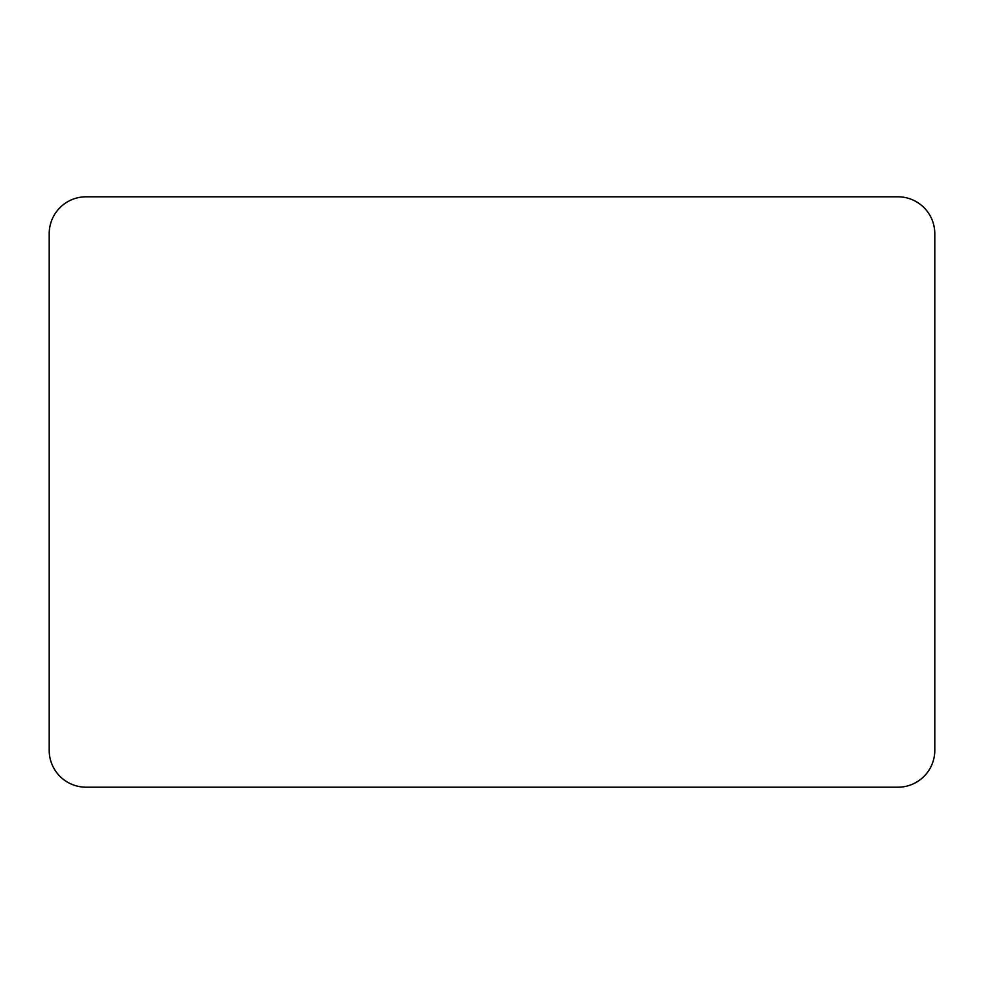 <?xml version="1.0" encoding="UTF-8"?>
<svg xmlns="http://www.w3.org/2000/svg" width="984" height="984" viewBox="0 0 984 984"><rect width="100%" height="100%" fill="white"/><g stroke="black" fill="none" stroke-linecap="round" stroke-linejoin="round"><path stroke-width="1.48" d="M934.8 750.3L934.8 233.7A36.9 36.9 0 0 0 897.9 196.8L86.1 196.8A36.9 36.9 0 0 0 49.2 233.7L49.2 750.3A36.9 36.9 0 0 0 86.1 787.2L897.9 787.2A36.9 36.9 0 0 0 934.8 750.3"/></g></svg>
